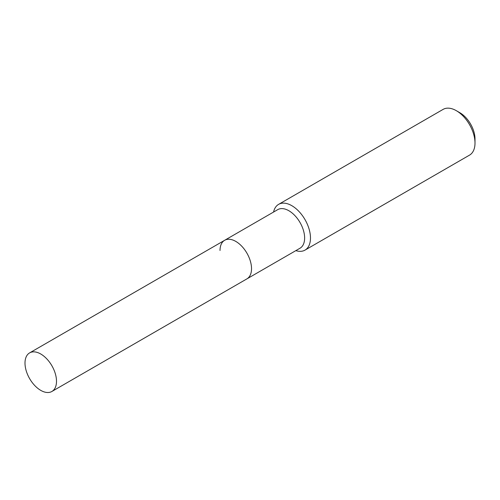 <?xml version="1.0" encoding="UTF-8"?>
<svg xmlns="http://www.w3.org/2000/svg" width="500" height="500" viewBox="0 0 500 500"><rect width="100%" height="100%" fill="white"/><g stroke="black" fill="none" stroke-linecap="round" stroke-linejoin="round"><path stroke-width="0.75" d="M51.887 391.475A22.275 12.862 -120 0 0 56.5 381.275A22.275 12.862 -120 0 0 46.775 358.862A22.275 12.862 -120 0 0 29.613 352.894A22.275 12.862 -120 0 0 25 363.088A22.275 12.862 -120 0 0 34.725 385.506A22.275 12.862 -120 0 0 51.887 391.475L246.912 278.875A22.275 12.862 -120 0 0 251.531 268.681A22.275 12.862 -120 0 1 246.912 278.875L300.019 248.219A22.275 12.862 -120 0 0 304.631 238.019A22.275 12.862 -120 0 0 294.906 215.606A22.275 12.862 -120 0 0 277.744 209.638L224.644 240.294A22.275 12.862 -120 0 0 220.025 250.494M224.644 240.294A22.275 12.862 -120 0 1 241.806 246.262A22.275 12.862 -120 0 1 251.531 268.681A22.275 12.862 -120 0 0 241.806 246.262A22.275 12.862 -120 0 0 224.644 240.294L29.613 352.894M295.844 250.625A26.412 15.25 -120 0 0 305.006 250.113A26.412 15.25 -120 0 0 310.481 238.019A26.412 15.25 -120 0 0 298.95 211.444A26.412 15.25 -120 0 0 278.6 204.369A26.412 15.25 -120 0 0 273.569 212.044M456.325 110.688L459.881 112.744A21.381 12.344 -120 0 1 475 138.931L475 143.038A26.412 15.25 -120 0 0 456.325 110.688A26.412 15.25 -120 0 0 443.119 109.381L278.6 204.369M305.006 250.113L469.531 155.125A26.412 15.25 -120 0 0 475 143.038"/></g></svg>
